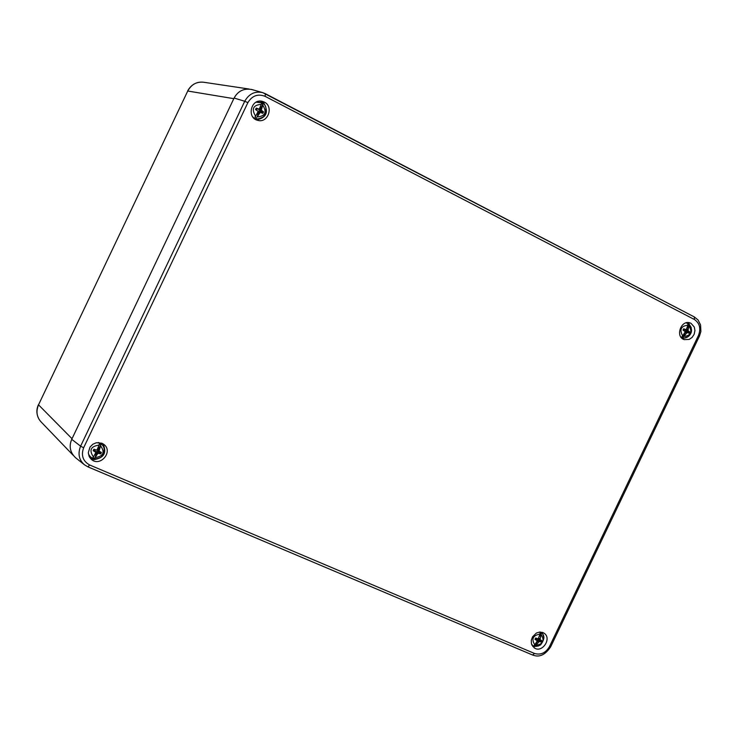 <?xml version="1.0" encoding="UTF-8"?>
<svg xmlns="http://www.w3.org/2000/svg" width="738" height="738" viewBox="0 0 738 738"><rect width="100%" height="100%" fill="white"/><g stroke="black" fill="none" stroke-linecap="round" stroke-linejoin="round"><path stroke-width="1.11" d="M187.6 91.014L187.6 91.023C191.188 84.51 196.511 81.586 203.559 82.232L203.494 82.222C196.668 81.503 191.419 84.436 187.747 91.023L38.524 404.83C35.885 411.38 36.688 417.025 40.941 421.758L41.005 421.822M254.149 90.193L250.985 89.316M75.654 457.791L76.752 458.667M264.315 102.084C273.983 106.54 267.894 123.477 257.756 120.349C246.344 117.923 251.012 98.237 262.276 101.337L264.315 102.084M542.947 632.577L544.007 633.158C552.347 638.25 541.996 653.73 534.192 647.816L531.461 643.831L531.295 640.326L532.522 636.848L536.425 633.019L539.746 632.051L542.947 632.577M101.945 443.234L104.104 444.571C113.486 451.877 99.851 467.486 91.254 459.267L89.086 456.278L88.32 452.597L90.018 447.08L92.785 444.276L96.355 442.726L101.945 443.234M691.008 323.327L694.301 327.054L694.938 330.606L694.154 334.296L692.087 337.423L689.135 339.443L684.218 339.618C674.929 336.842 681.017 319.462 690.067 322.93L691.008 323.327M534.552 653.481C540.723 655.233 545.705 652.936 549.487 646.58L698.489 335.412C701.072 328.465 699.716 323.17 694.44 319.526L265.099 96.337C257.866 93.56 252.119 95.663 247.867 102.647L83.634 447.772C80.912 455.447 82.914 461.176 89.649 464.977L534.552 653.481L532.541 654.993L87.887 466.84L84.483 464.82C78.938 459.959 77.638 453.741 80.608 446.176L83.634 447.772M256.529 119.934C266.51 117.72 268.918 112.038 263.77 102.896L260.994 101.134M532.808 646.534L538.555 645.981M543.952 637.927L542.31 632.346M90.35 458.316L93.975 459.645C103.984 458.067 107.001 452.791 103.043 443.806M682.549 338.751L688.074 336.676M691.257 327.598L688.213 322.598M247.867 102.647L244.73 101.263C249.01 93.781 255.016 90.912 262.746 92.647L265.44 93.726L265.099 96.337M258.946 101.936L259.306 101.171M263.355 103.772L263.77 102.896L260.357 102.195M256.271 118.661L255.818 119.593M534.524 646.165L534.211 646.829L531.978 645.224M89.732 457.486L90.165 456.582M94.372 458.815L93.975 459.645L92.37 458.16M101.816 443.178L101.438 443.972M688.748 324.037L689.089 323.327L686.967 322.672M682.207 337.7L681.94 338.253M262.746 92.647L251.907 89.547C243.964 88.08 238.033 90.912 234.112 98.043L71.734 439.331C68.791 446.333 70.082 452.477 75.608 457.763L84.519 464.848M686.94 328.659L689.052 324.785L687.853 324.166L687.862 325.163C680.962 326.076 679.246 329.665 682.705 335.919L685.316 331.676L683.028 330.117L683.665 328.797L686.275 329.665L687.862 325.163M689.052 324.785L689.052 325.781C692.502 332.026 690.786 335.615 683.905 336.537L683.084 337.248L684.818 333.124M682.705 335.919L681.894 336.629L683.084 337.248M689.052 325.781L687.982 330.541L689.67 331.897L689.043 333.216L687.023 332.561L683.905 336.537M686.054 333.668L685.501 332.192M686.626 329.84L688.24 329.102M684.772 333.198L684.246 334.286M687.373 327.46L687.096 328.336M686.275 329.665L683.342 329.323M684.716 331.159L686.986 331.463L685.095 329.563M687.982 330.541L684.984 329.978M684.283 330.781L683.056 330.015M688.822 331.371L686.22 331.067M689.67 331.897L686.986 331.463M689.043 333.216L686.801 331.851M684.956 329.379L683.397 329.222M688.148 332.783L686.026 331.454M687.023 332.561L685.012 331.417M539.663 636.294L541.231 633.545L539.995 633.019L539.948 634.108C532.882 635.4 531.175 638.97 534.81 644.837L537.31 640.824L534.985 639.348L535.613 638.029L538.27 638.813L539.948 634.108M541.231 633.545L541.185 634.634C544.81 640.492 543.094 644.062 536.046 645.363L535.281 645.962L536.941 641.977M534.81 644.837L534.054 645.436L535.281 645.962M541.185 634.634L540.031 639.569L541.83 640.685L541.203 642.005L539.072 641.571L536.046 645.363M538.113 642.669L537.698 640.925M538.814 638.582L540.29 638.13M536.794 642.281L536.314 643.001M535.244 638.674L537.31 640.824M536.508 639.911L539.21 640.123L537.725 638.721M540.031 639.569L538.27 638.813M536.249 639.984L535.179 638.822M540.917 640.289L538.602 639.394M541.83 640.685L539.395 639.735M541.203 642.005L539.21 640.123M536.923 638.582L535.594 638.066M540.244 641.691L538.417 639.781M539.072 641.571L536.784 639.523M98.422 447.339L99.067 447.652L98.172 450.18L100.811 444.627L99.316 443.99L99.104 445.115C90.728 446.287 88.855 450.226 93.477 456.951L95.866 452.376L93.182 450.697L93.874 449.239L96.927 450.162L99.104 445.115M100.811 444.627L100.599 445.761C105.202 452.468 103.329 456.416 94.971 457.588L96.946 452.763L95.534 455.078L94.898 454.848M93.477 456.951L92.803 457.68L94.298 458.316M100.599 445.761L99.067 451.075L101.42 452.468L100.728 453.916L98.016 453.289L94.971 457.588M96.973 454.507L96.946 452.763M98.172 450.18L99.353 449.488M96.124 453.842L95.599 453.427M95.534 455.078L95.073 454.543M98.403 447.385L99.067 447.652M98.477 448.889L97.979 448.547M95.359 449.866L93.818 449.322M93.569 449.728L95.23 450.918L95.866 452.376M95.811 452.237L96.42 451.425L99.344 452.191L97.065 449.977M99.067 451.075L97.01 450.198M94.621 451.416L93.652 449.765M100.211 451.942L98.578 451.352M101.42 452.468L99.547 451.767M100.728 453.916L99.344 452.191M99.473 453.492L98.375 451.776M98.016 453.289L96.42 451.425M260.56 106.742L261.16 107.093L260.246 109.648L262.903 104.076L261.455 103.329L261.298 104.335C253.125 105.045 251.243 109.003 255.643 116.207L258.18 111.355L255.532 109.575L256.224 108.108L259.232 109.132L261.298 104.335M262.903 104.076L262.746 105.082C267.138 112.277 265.256 116.235 257.101 116.955L259.01 112.241L257.608 114.547L256.953 114.252M255.643 116.207L254.914 117.074L256.363 117.822M262.746 105.082L261.307 110.202L263.531 111.881L262.839 113.338L260.246 112.425L257.101 116.955M259.204 113.652L259.01 112.241M260.246 109.648L261.593 108.624M258.199 113.301L257.636 113.108M257.608 114.547L256.999 114.178M260.459 107.047L261.16 107.093M260.569 108.338L259.942 108.163M259.232 109.132L255.763 108.92M255.597 109.372L256.953 110.331M258.134 111.512L261.353 111.807L258.9 110.036L259.121 109.159M261.307 110.202L258.9 110.036M262.387 111.198L260.422 111.327M263.531 111.881L261.353 111.807M262.839 113.338L261.151 112.241M257.691 108.772L255.846 108.966M261.649 112.748L260.219 111.752M260.246 112.425L258.318 111.281M72.029 438.704L38.524 404.83L187.747 91.023L233.817 98.661M549.487 646.58L550.613 646.922L699.476 336.039L698.489 335.412M87.97 466.868L532.541 654.993M89.649 464.977L87.887 466.84L84.492 464.82M234.112 98.043L244.73 101.263L80.608 446.176L71.734 439.331M694.44 319.526L694.347 316.953L265.495 93.763M38.441 404.71C36.125 409.636 36.393 414.59 39.234 419.581M73.154 455.272L40.941 421.758M249.093 89.03L203.494 82.222M532.532 654.993C536.185 656.285 542.882 658.296 550.603 646.94M699.486 336.021L700.888 331.5L700.583 324.951L698.074 320.006L694.347 316.953L262.765 92.656M681.008 337.229C686.709 340.974 697.05 331.427 687.862 323.484L686.045 322.866M531.738 644.661C533.454 646.885 536.397 646.977 540.567 644.938C545.068 638.84 544.948 634.532 540.188 632.032M98.265 442.514L99.75 442.984C105.073 446.066 105.562 450.761 101.217 457.09C95.248 460.125 90.977 459.018 88.394 453.787M256.049 102.213L261.879 102.794C266.621 104.833 267.221 109.436 263.669 116.595C258.494 119.611 254.804 119.639 252.608 116.696"/></g></svg>
